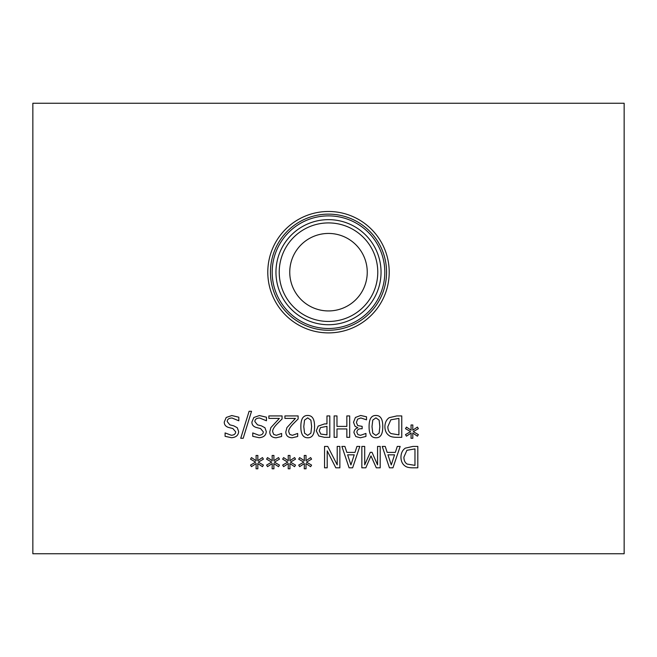 <?xml version="1.0" encoding="UTF-8"?>
<svg xmlns="http://www.w3.org/2000/svg" width="657" height="657" viewBox="0 0 657 657"><rect width="100%" height="100%" fill="white"/><g stroke="black" fill="none" stroke-linecap="round" stroke-linejoin="round"><path stroke-width="0.99" d="M243.189 438.285L240.725 438.285L249.102 411.282L251.524 411.282L243.189 438.285M268.869 418.41L268.869 415.93L282.067 415.93L282.067 418.961L276.901 424.118C273.854 427.305 272.45 429.85 272.663 431.748L273.723 434.433L276.342 435.304L281.615 433.448L281.615 436.494L276.137 437.784C272.006 437.628 269.879 435.665 269.756 431.904L270.865 427.617L279.381 418.41L268.869 418.41M334.142 437.332L334.142 415.93L336.984 415.93L336.984 426.401L346.839 426.401L346.839 415.93L349.68 415.93L349.68 437.332L346.839 437.332L346.839 428.939L336.984 428.939L336.984 437.332L334.142 437.332M410.584 431.641L405.5 428.676L406.437 427.099L411.142 430.22L411.036 424.98L412.834 424.98L412.752 430.22L417.417 427.083L418.369 428.66L413.286 431.641L418.369 434.606L417.417 436.182L412.736 433.045L412.834 438.285L411.036 438.285L411.159 433.045L406.437 436.166L405.5 434.589L410.584 431.641M391.096 433.587L398.914 434.868L398.914 418.394L390.833 419.815L387.852 426.648C387.852 429.941 388.936 432.257 391.096 433.587M389.215 435.632C386.398 433.792 384.953 430.787 384.887 426.615C385.01 422.55 386.464 419.56 389.256 417.647L396.828 415.93L401.755 415.93L401.755 437.332L396.885 437.332C393.124 437.291 390.57 436.724 389.215 435.632M372.002 426.631L372.782 433.168L375.919 435.386L379.105 433.135L379.853 426.615L379.122 420.16L375.919 417.852L372.765 420.11L372.002 426.631M375.919 437.759C371.295 437.776 369.012 434.063 369.086 426.631C369.037 419.076 371.32 415.355 375.919 415.479C380.559 415.429 382.842 419.141 382.768 426.615C382.817 434.187 380.534 437.907 375.919 437.759M357.966 434.638L360.57 435.304L365.933 433.431L365.933 436.462L360.348 437.784L355.839 436.568L353.926 432.61C354.156 430.072 355.478 428.471 357.884 427.822L355.002 426.229L353.515 422.279L355.404 417.458L360.677 415.479L366.516 416.793L366.516 419.831L360.849 417.959L357.605 419.158L356.423 422.484L357.712 425.588L362.147 426.352L362.147 428.725L361.194 428.725C358.459 428.758 357.014 429.949 356.841 432.314L357.966 434.638M320.788 434.055L326.964 434.868L326.964 426.336L320.46 427.617L319.245 430.795L320.788 434.055M318.826 435.993L316.28 430.877L318.152 426.13L324.55 423.905L326.964 423.905L326.964 415.93L329.806 415.93L329.806 437.332L324.435 437.332L318.826 435.993M303.78 426.631L304.561 433.168L307.698 435.386L310.884 433.135L311.632 426.615L310.901 420.16L307.698 417.852L304.544 420.11L303.78 426.631M307.698 437.759C303.074 437.776 300.791 434.063 300.865 426.631C300.816 419.076 303.099 415.355 307.698 415.479C312.338 415.429 314.621 419.141 314.547 426.615C314.596 434.187 312.313 437.907 307.698 437.759M284.924 418.41L284.924 415.93L298.122 415.93L298.122 418.961L292.956 424.118C289.918 427.305 288.505 429.85 288.727 431.748L289.786 434.433L292.398 435.304L297.67 433.448L297.67 436.494L292.193 437.784C288.062 437.628 285.935 435.665 285.811 431.904L286.92 427.617L295.436 418.41L284.924 418.41M253.848 417.491L259.433 415.544L266.455 417.211L266.455 420.784L259.646 418.008C256.485 418.123 254.891 419.314 254.875 421.58L257.511 424.857L261.379 425.835L264.919 427.723L266.299 431.592C265.995 435.361 263.597 437.406 259.104 437.71L252.74 436.322L252.74 432.922L258.915 435.246C261.708 435.131 263.178 434.014 263.334 431.887L260.542 428.553L256.156 427.428C253.273 426.508 251.853 424.709 251.91 422.032L253.848 417.491M226.205 417.491L231.79 415.544L238.82 417.211L238.82 420.784L232.003 418.008C228.841 418.123 227.248 419.314 227.232 421.58L229.868 424.857L233.736 425.835L237.276 427.723L238.663 431.592C238.351 435.361 235.953 437.406 231.461 437.71L225.096 436.322L225.096 432.922L231.272 435.246C234.064 435.131 235.535 434.014 235.691 431.887L232.898 428.553L228.513 427.428C225.63 426.508 224.218 424.709 224.267 422.032L226.205 417.491M624.15 103.239L32.85 103.239L32.85 553.761L624.15 553.761L624.15 103.239M389.207 272.187A60.707 60.707 0 0 1 328.5 332.894A60.707 60.707 0 0 1 267.793 272.187A60.707 60.707 0 0 1 328.5 211.48A60.707 60.707 0 0 1 389.207 272.187M255.622 462.134L250.539 459.169L251.475 457.592L256.173 460.713L256.074 455.473L257.873 455.473L257.79 460.713L262.455 457.576L263.408 459.153L258.324 462.134L263.408 465.099L262.455 466.675L257.774 463.538L257.873 468.778L256.074 468.778L256.189 463.538L251.475 466.659L250.539 465.082L255.622 462.134M287.733 462.134L282.658 459.169L283.594 457.592L288.292 460.713L288.185 455.473L289.992 455.473L289.901 460.713L294.566 457.576L295.519 459.153L290.443 462.134L295.519 465.099L294.566 466.675L289.885 463.538L289.992 468.778L288.185 468.778L288.308 463.538L283.594 466.659L282.658 465.082L287.733 462.134M324.55 467.825L324.55 446.423L327.744 446.423L337.213 464.877L337.213 446.423L339.866 446.423L339.866 467.825L335.826 467.825L327.202 450.883L327.202 467.825L324.55 467.825M356.948 446.423L359.822 446.423L352.612 467.825L349.105 467.825L341.895 446.423L344.892 446.423L346.839 452.402L355.002 452.402L356.948 446.423M405.279 466.125C402.454 464.285 401.008 461.28 400.942 457.108C401.066 453.043 402.527 450.053 405.312 448.14L412.892 446.423L417.811 446.423L417.811 467.825L412.941 467.825C409.188 467.784 406.626 467.217 405.279 466.125M397.28 446.423L400.162 446.423L392.943 467.825L389.445 467.825L382.226 446.423L385.232 446.423L387.17 452.402L395.342 452.402L397.28 446.423M361.851 467.825L361.851 446.423L364.701 446.423L364.701 464.852L370.285 452.32L372.018 452.32L377.545 464.852L377.545 446.423L380.198 446.423L380.198 467.825L376.313 467.825L370.975 455.909L365.809 467.825L361.851 467.825M303.797 462.134L298.713 459.169L299.649 457.592L304.347 460.713L304.248 455.473L306.047 455.473L305.965 460.713L310.63 457.576L311.582 459.153L306.499 462.134L311.582 465.099L310.63 466.675L305.948 463.538L306.047 468.778L304.248 468.778L304.363 463.538L299.649 466.659L298.713 465.082L303.797 462.134M271.678 462.134L266.594 459.169L267.53 457.592L272.236 460.713L272.129 455.473L273.936 455.473L273.846 460.713L278.511 457.576L279.463 459.153L274.38 462.134L279.463 465.099L278.511 466.675L273.829 463.538L273.936 468.778L272.129 468.778L272.253 463.538L267.53 466.659L266.594 465.082L271.678 462.134M391.268 464.91L394.561 454.833L387.95 454.833L391.268 464.91M407.151 464.072L414.969 465.361L414.969 448.887L406.888 450.308L403.907 457.141C403.915 460.434 404.991 462.75 407.151 464.072M350.928 464.91L354.222 454.833L347.619 454.833L350.928 464.91M386.562 272.187A58.062 58.062 0 0 1 328.5 330.249A58.062 58.062 0 0 1 270.438 272.187A58.062 58.062 0 0 1 328.5 214.125A58.062 58.062 0 0 1 386.562 272.187M384.813 272.187A56.313 56.313 0 0 1 328.5 328.5A56.313 56.313 0 0 1 272.187 272.187A56.313 56.313 0 0 1 328.5 215.874A56.313 56.313 0 0 1 384.813 272.187M381.044 272.187A52.544 52.544 0 0 1 328.5 324.73A52.544 52.544 0 0 1 275.956 272.187A52.544 52.544 0 0 1 328.5 219.643A52.544 52.544 0 0 1 381.044 272.187M377.775 272.187A49.275 49.275 0 0 1 328.5 321.462A49.275 49.275 0 0 1 279.225 272.187A49.275 49.275 0 0 1 328.5 222.912A49.275 49.275 0 0 1 377.775 272.187M367.247 272.187A38.747 38.747 0 0 1 328.5 310.933A38.747 38.747 0 0 1 289.753 272.187A38.747 38.747 0 0 1 328.5 233.44A38.747 38.747 0 0 1 367.247 272.187"/></g></svg>
